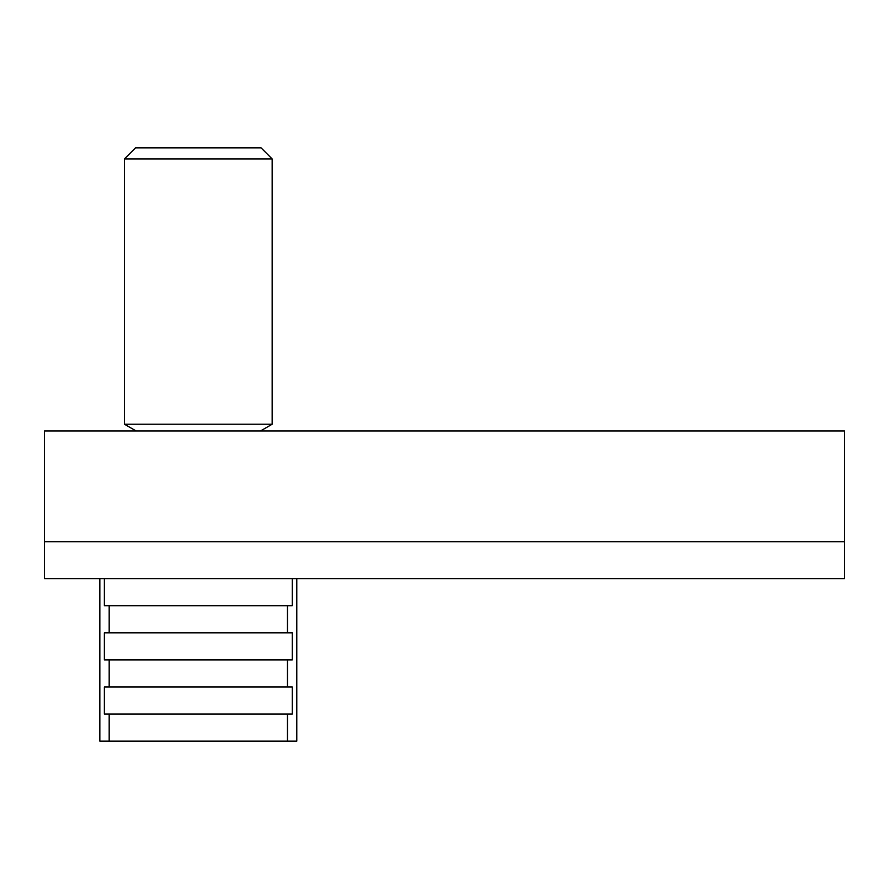 <?xml version="1.0" encoding="UTF-8"?>
<svg xmlns="http://www.w3.org/2000/svg" width="889" height="889" viewBox="0 0 889 889"><rect width="100%" height="100%" fill="white"/><g stroke="black" fill="none" stroke-linecap="round" stroke-linejoin="round"><path stroke-width="1.33" d="M99.846 578.672L99.846 741.148L109.18 741.148L109.18 714.067L104.38 714.067L104.38 686.997L109.18 686.997L109.18 659.916L104.38 659.916L104.38 632.835L109.18 632.835L109.18 605.753L104.38 605.753L104.38 578.672M292.259 578.672L292.259 605.753L287.458 605.753L287.458 632.835L292.259 632.835L292.259 659.916L287.458 659.916L287.458 686.997L292.259 686.997L292.259 714.067L287.458 714.067L287.458 741.148L296.793 741.148L296.793 578.672M124.46 158.931L135.539 147.852L261.088 147.852L272.167 158.931L272.167 424.231L124.46 424.231L124.46 158.931L272.167 158.931M109.18 605.753L287.458 605.753M109.18 632.835L287.458 632.835M109.18 659.916L287.458 659.916M109.18 686.997L287.458 686.997M109.18 714.067L287.458 714.067M287.458 741.148L109.18 741.148M844.55 541.745L844.55 430.965L44.45 430.965L44.45 578.672L844.55 578.672L844.55 541.745L44.45 541.745M136.117 430.965L124.46 424.231M260.51 430.965L272.167 424.231"/></g></svg>
